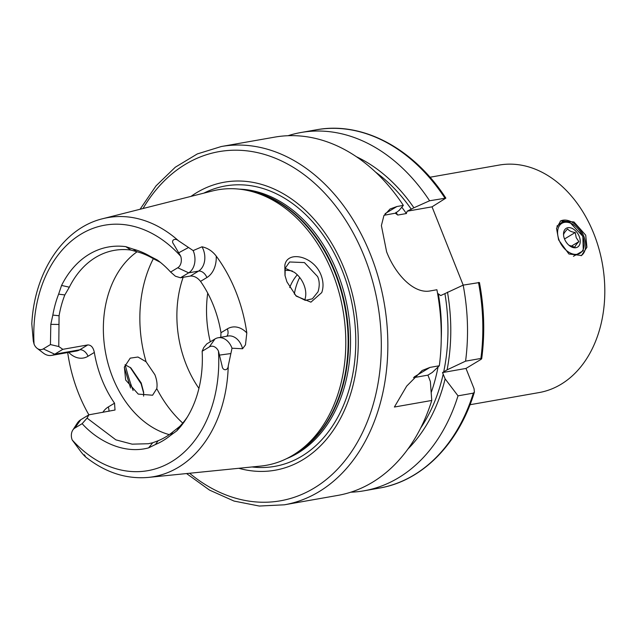 <?xml version="1.0" encoding="UTF-8"?>
<svg xmlns="http://www.w3.org/2000/svg" width="636" height="636" viewBox="0 0 636 636"><rect width="100%" height="100%" fill="white"/><g stroke="black" fill="none" stroke-linecap="round" stroke-linejoin="round"><path stroke-width="0.95" d="M143.696 393.302L141.113 383.786L130.157 367.338M125.046 364.738L130.897 367.918L141.224 383.007L143.609 392.11L143.617 396.149M321.744 292.584L310.925 302.164L296.233 296.122L286.931 281.875L284.992 275.483L284.833 265.331C287.114 250.075 313.858 255.847 321.085 275.189C323.414 281.438 323.637 287.234 321.744 292.584M295.621 295.517L305.288 300.367L312.379 298.817L318 291.837C319.741 286.144 319.614 281.056 317.61 276.565L304.437 262.581L289.595 261.976L285.214 268.193L285.055 275.778M560.26 221.129A20.209 13.237 -121.1 0 1 583.832 236.29A20.209 13.237 -121.1 0 1 581.113 255.736M585.7 235.161L586.925 247.261L581.519 255.497L568.91 253.995L558.615 239.923L556.524 228.34L560.634 220.891L573.966 221.948L585.7 235.161M429.992 177.237L499.085 165.082A115.49 84.628 80 0 1 593.833 233.73A115.49 84.628 80 0 1 561.055 384.271A115.49 84.628 80 0 1 539.097 392.571L470.012 404.727M67.686 352.567A134.132 98.286 -100 0 0 78.562 393.43A134.132 98.286 -100 0 0 88.873 414.839L80.788 419.72A16.631 12.187 -100 0 0 77.115 423.385L72.79 430.111A9.135 6.694 -100 0 0 72.218 440.009L80.844 451.64C83.443 455.09 87.108 458.691 84.318 454.78M160.367 262.342L153.538 258.812L150.199 256.34L157.386 260.045A102.499 75.112 -100 0 1 158.356 260.768A102.499 75.112 -100 0 1 170.623 272.057L177.746 267.764L188.677 272.844A16.631 12.187 -100 0 0 193.392 251.164A16.631 12.187 -100 0 0 193.153 250.584L178.478 240.758C174.884 237.522 170.591 240.464 173.596 244.089L180.743 256.3A124.616 91.314 -100 0 0 81.217 234.016A124.616 91.314 -100 0 0 34.058 344.116L33.303 341.055L31.8 323.811C34.352 272.176 63.346 228.062 102.809 218.689L212.352 190.983A139.864 102.483 -100 0 1 247.913 190.561A139.864 102.483 -100 0 1 332.509 272.955A139.864 102.483 -100 0 1 294.317 454.335A139.864 102.483 -100 0 1 260.744 466.077L148.323 477.413A131.541 96.386 -100 0 0 228.252 365.843C227.982 370.947 222.568 371.066 222.107 365.986L218.458 351.072A9.461 6.932 80 0 0 209.268 346.962L202.145 351.263L203.782 347.518L206.803 343.893L214.984 338.956A16.631 12.187 80 0 1 218.148 337.764A16.631 12.187 80 0 1 231.79 347.646A16.631 12.187 80 0 1 232.013 348.226L228.252 365.843M226.75 336.245A8.085 5.295 58.9 0 0 227.33 328.884A24.717 18.11 80 0 1 246.808 332.946L245.472 344.879L242.57 348.743L232.013 348.226M305.034 299.143C306.321 294.73 305.956 289.96 303.929 284.825C301.877 279.697 298.689 275.531 294.365 272.319L285.182 268.32M146.097 361.781L154.906 374.747C156.869 379.891 157.489 384.51 156.766 388.612L152.592 395.226L138.266 394.105L125.65 379.994L124.378 367.004L130.221 358.148L137.972 357.027L146.097 361.781A115.49 84.628 -100 0 1 153.34 258.693M299.699 277.463A54.855 40.195 -100 0 0 294.325 294.11M238.81 468.287A146.232 107.15 -100 0 0 340.514 418.353A146.232 107.15 -100 0 0 344.37 269.108A146.232 107.15 -100 0 0 190.983 196.389M137.098 251.769A98.167 71.932 -100 0 0 112.691 377.482A98.167 71.932 -100 0 0 169.263 434.627M183.152 277.312A98.167 71.932 -100 0 0 186.205 364.547A98.167 71.932 -100 0 0 198.925 388.389M207.726 293.14A98.167 71.932 -100 0 0 210.278 341.794M292.385 271.039A49.083 35.966 -100 0 0 284.841 270.395M297.306 274.784A49.083 35.966 -100 0 0 289.706 287.583M221.312 146.519A181.896 133.29 -100 0 1 370.55 254.639A181.896 133.29 -100 0 1 284.348 504.809L337.78 495.412A181.896 133.29 -100 0 0 431.765 400.457L394.384 407.032L406.69 386.1L422.153 370.486L429.984 367.409L439.317 365.764A181.896 133.29 -100 0 0 436.908 289.746L430.493 290.875C413.972 294.357 395.361 274.41 386.609 251.808L381.385 225.581L383.898 215.652L390.075 208.998L396.928 206.517L403.343 205.388A181.896 133.29 -100 0 0 274.752 137.122L221.312 146.519L197.335 153.92L175.313 167.204L156.011 185.879L140.063 209.268M80.788 419.72L74.809 428.1L82.147 423.671C96.513 439.73 122.669 454.827 148.609 447.871L152.696 442.759L148.307 443.729L132.129 444.159L115.879 439.858L87.068 418.114L88.881 414.831L115.021 410.021L114.536 403.192A98.167 71.932 80 0 1 101.84 379.39A98.167 71.932 80 0 1 94.335 352.447C93.317 347.471 91.131 344.966 87.776 344.935L62.813 349.323L58.774 346.533L50.443 344.577L43.288 348.894A9.135 6.694 80 0 1 37.119 348.321A9.135 6.694 80 0 1 34.058 344.116M153.538 258.812A98.167 71.932 -100 0 0 136.621 251.641L130.873 250.059A98.167 71.932 -100 0 0 114.305 250.361A98.167 71.932 -100 0 0 69.34 287.194L64.832 294.929A98.167 71.932 -100 0 0 59.076 315.75L58.774 346.533M180.497 277.773L188.677 272.844L198.543 271.103A8.085 5.295 -121.1 0 1 206.899 277.535L200.539 281.374C197.51 277.622 194.115 275.849 190.363 276.04L180.497 277.773L175.417 276.223L170.623 272.057M200.539 281.374A98.167 71.932 80 0 1 213.418 305.439A98.167 71.932 80 0 1 220.97 332.723L220.811 337.295M246.808 332.946A132.972 97.435 -100 0 0 235.94 291.845A132.972 97.435 -100 0 0 216.224 256.093C212.408 251.093 207.67 248 202.002 246.8L193.153 250.584M150.199 256.34A101.498 74.372 -100 0 0 133.218 249.137L136.621 251.641M177.746 267.764A9.461 6.932 -100 0 0 180.743 256.3M133.218 249.137L125.825 246.665A102.499 75.112 -100 0 0 61.573 285.437L58.623 294.15A101.498 74.372 -100 0 0 52.836 315.09L50.808 324.352L50.443 344.577M148.609 447.871L155.446 444.508A101.498 74.372 -100 0 0 170.392 435.493L176.736 430.898A102.499 75.112 -100 0 0 186.173 418.909A102.499 75.112 -100 0 0 202.145 351.263M74.809 428.1A9.135 6.694 -100 0 0 72.79 430.111M152.696 442.759L158.11 440.756A98.167 71.932 -100 0 0 173 431.78L179.638 426.502A98.167 71.932 -100 0 0 187.421 416.922M170.392 435.493L173 431.78M158.11 440.756L155.446 444.508M52.836 315.09L59.076 315.75M64.832 294.929L58.623 294.15M431.765 400.457L430.349 381.481L427.933 375.137L432.313 372.442L439.317 365.764M447.482 292.139A167.077 122.422 -100 0 1 447.1 369.842L442.513 372.569L445.128 378.881L458.015 395.838L473.335 393.143L474.408 392.062L474.027 388.636L465.989 368.435L480.307 359.801C481.905 358.831 482.096 358.386 480.888 358.458L481.706 358.609C485.022 333.598 484.266 308.237 479.441 282.527L463.167 285.127L440.7 295.573L438.315 293.792L437.663 293.911M407.883 449.072A167.077 122.422 -100 0 0 445.128 378.881M350.754 492.208A181.896 133.29 -100 0 0 364.038 490.793A181.896 133.29 -100 0 0 458.015 395.838M403.343 205.388L399.13 210.381L395.401 213.283L397.794 215.055L406.38 213.545L407.135 211.216L413.909 207.781A167.077 122.422 -100 0 0 356.462 156.75M395.298 213.203L384.096 215.27M447.1 369.842L465.576 361.153A181.896 133.29 -100 0 0 463.167 285.127M413.909 207.781L429.594 200.769A181.896 133.29 -100 0 0 301.011 132.503A181.896 133.29 -100 0 0 288.036 135.707M465.576 361.153L480.888 358.458A181.896 133.29 -100 0 0 478.479 282.432M429.594 200.769L445.852 198.122L432.035 206.835L463.191 285.119M407.135 211.216L432.035 206.835M442.513 372.569L465.989 368.435M413.503 377.673L427.933 375.137M87.068 418.114L82.147 423.671M68.744 352.384A24.717 18.11 80 0 0 88.038 356.247A8.085 5.295 58.9 0 0 79.683 349.816L54.72 354.212L62.813 349.323M43.288 348.894L54.72 354.212A16.631 12.187 80 0 1 51.556 355.405A16.631 12.187 80 0 1 43.471 353.171L37.119 348.321M564.514 238.969L575.246 232.498C571.597 232.013 569.053 230.828 567.622 228.952C565.173 231.48 563.846 233.348 563.631 234.541M579.237 236.417A10.971 7.187 58.9 0 0 568.942 227.609A10.971 7.187 58.9 0 0 563.719 236.226A10.971 7.187 58.9 0 0 564.53 239.001A10.971 7.187 58.9 0 0 569.387 245.615A10.971 7.187 58.9 0 0 578.339 246.506A10.971 7.187 58.9 0 0 579.237 236.417M568.918 245.234L574.888 247.221C575.079 246.053 576.407 244.192 578.879 241.632L576.192 237.586L575.246 232.498M571.088 246.331L578.879 241.632M179.026 252.619L188.431 247.563M218.148 337.764L228.014 336.023A16.631 12.187 80 0 1 241.656 345.912A16.631 12.187 80 0 1 242.57 348.743M209.268 346.962L214.984 338.956M189.592 473.256A177.277 129.903 -100 0 0 344.466 461.267A177.277 129.903 -100 0 0 364.46 256.984A177.277 129.903 -100 0 0 143.02 208.521M252.023 466.959A142.361 104.32 -100 0 0 342.232 270.554A142.361 104.32 -100 0 0 203.854 193.137M286.621 458.643A138.417 101.426 -100 0 0 337.374 272.502A138.417 101.426 -100 0 0 239.215 189.138M293.896 454.605A138.417 101.426 -100 0 0 335.49 272.828A138.417 101.426 -100 0 0 247.428 190.458M294.317 454.335L297.139 452.554A138.537 101.514 -100 0 0 334.965 272.892A138.537 101.514 -100 0 0 251.172 191.277L247.913 190.561M178.478 240.758A131.541 96.386 -100 0 0 102.809 218.689M72.218 440.009A124.616 91.314 -100 0 0 171.776 461.577A124.616 91.314 -100 0 0 218.458 351.072M420.627 428.115A163.277 119.64 -100 0 0 443.213 374.055M474.408 392.062C458.85 443.721 422.264 480.967 379.35 488.098A181.896 133.29 -100 0 0 473.335 393.143M397.794 215.055A158.658 116.253 -100 0 0 395.902 212.368M431.216 392.476A158.658 116.253 -100 0 0 438.037 367.012M441.241 339.163A158.658 116.253 -100 0 0 438.315 293.792M406.38 213.545A158.658 116.253 -100 0 0 401.809 207.201M411.349 209.324A163.277 119.64 -100 0 0 375.59 172.11M443.682 371.909A163.277 119.64 -100 0 0 444.922 293.681M444.914 198.074A181.896 133.29 -100 0 0 316.323 129.808L301.011 132.503M156.766 388.612A115.49 84.628 -100 0 0 182.731 423.083M125.189 364.778A177.277 129.903 -100 0 0 133.107 390.512M396.928 206.517L385.106 213.648M429.984 367.409L414.235 376.91M227.33 328.884L220.97 332.723M219.794 355.063L230.622 353.584M206.899 277.535A24.717 18.11 -100 0 0 216.224 256.093M202.002 246.8A16.631 12.187 -100 0 1 198.543 271.103L190.363 276.04M108.947 411.301A8.085 5.295 -121.1 0 0 108.231 406.992A24.717 18.11 -100 0 0 102.809 412.382M108.231 406.992L114.536 403.192M88.038 356.247L94.335 352.447M51.556 355.405L76.527 351.016A16.631 12.187 80 0 0 79.683 349.816L87.776 344.935M50.808 324.352L59.037 324.463M157.386 260.045L159.31 261.507M176.736 430.898L179.638 426.502M61.573 285.437L69.34 287.194M125.825 246.665L130.873 250.059M559.195 240.36A17.474 11.44 58.9 0 0 577.257 254.257A17.474 11.44 58.9 0 0 582.616 236.234A17.474 11.44 58.9 0 0 564.553 222.346A17.474 11.44 58.9 0 0 559.195 240.36M143.672 392.945L143.593 392.11M284.348 504.809L259.281 506.041L234.04 501.065L209.53 490.102L186.555 473.558M85.105 456.537C104.916 472.381 125.984 479.337 148.323 477.413M379.35 488.098L364.038 490.793M316.323 129.808C362.512 121.134 413.583 148.347 445.852 198.122M124.306 367.346L130.563 387.96M573.433 256.316L583.276 250.743L582.846 236.306L570.023 222.528L562.439 221.892L556.913 226.138"/></g></svg>
